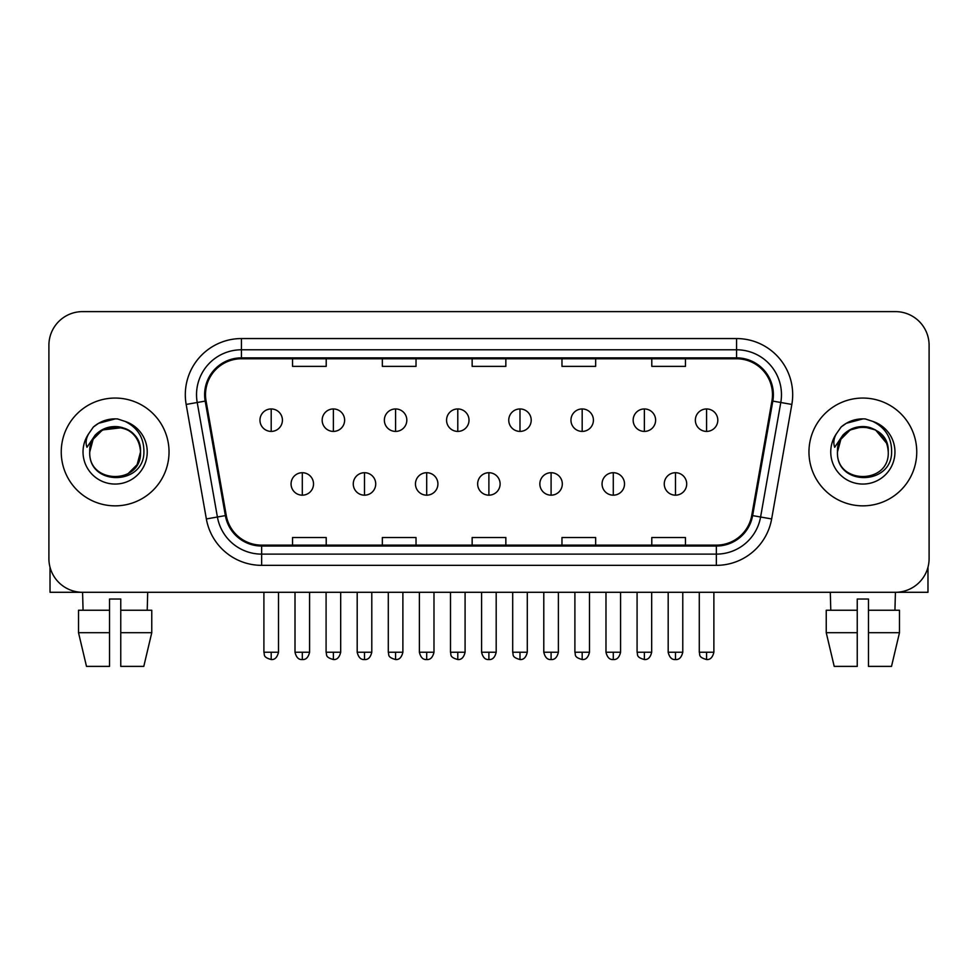 <?xml version="1.0" encoding="UTF-8"?>
<svg xmlns="http://www.w3.org/2000/svg" width="978" height="978" viewBox="0 0 978 978"><rect width="100%" height="100%" fill="white"/><g stroke="black" fill="none" stroke-linecap="round" stroke-linejoin="round"><path stroke-width="1.47" d="M61.247 451.946A53.888 53.888 0 0 0 115.135 505.846A53.888 53.888 0 0 0 169.035 451.946A53.888 53.888 0 0 0 115.135 398.058A53.888 53.888 0 0 0 61.247 451.946A53.888 53.888 0 0 0 115.135 505.846A53.888 53.888 0 0 0 169.035 451.946A53.888 53.888 0 0 0 115.135 398.058A53.888 53.888 0 0 0 61.247 451.946M808.965 451.946A53.888 53.888 0 0 0 862.865 505.846A53.888 53.888 0 0 0 916.753 451.946A53.888 53.888 0 0 0 862.865 398.058A53.888 53.888 0 0 0 808.965 451.946A53.888 53.888 0 0 0 862.865 505.846A53.888 53.888 0 0 0 916.753 451.946A53.888 53.888 0 0 0 862.865 398.058A53.888 53.888 0 0 0 808.965 451.946M205.514 394.696A35.929 35.929 0 0 1 241.444 358.767L736.556 358.767A35.929 35.929 0 0 1 771.935 400.931L751.74 515.443A35.929 35.929 0 0 1 716.361 545.137L261.639 545.137A35.929 35.929 0 0 1 226.26 515.443L206.065 400.931A35.929 35.929 0 0 1 205.514 394.696M204.622 394.696A36.822 36.822 0 0 0 205.184 401.09L225.368 515.602A36.822 36.822 0 0 0 261.639 546.03L716.361 546.03A36.822 36.822 0 0 0 752.632 515.602L772.816 401.09A36.822 36.822 0 0 0 736.556 357.862L241.444 357.862A36.822 36.822 0 0 0 204.622 394.696M186.162 404.44A56.137 56.137 0 0 1 241.444 338.559L736.556 338.559A56.137 56.137 0 0 1 791.838 404.44L771.642 518.951A56.137 56.137 0 0 1 716.361 565.345L261.639 565.345A56.137 56.137 0 0 1 206.358 518.951L186.162 404.44L197.214 402.496A44.902 44.902 0 0 1 241.444 349.782L736.556 349.782A44.902 44.902 0 0 1 780.786 402.496L760.591 517.007A44.902 44.902 0 0 1 716.361 554.123L261.639 554.123A44.902 44.902 0 0 1 217.409 517.007L197.214 402.496A44.902 44.902 0 0 1 196.541 394.696M929.1 345.295A33.68 33.68 0 0 0 895.42 311.615L82.58 311.615A33.68 33.68 0 0 0 48.9 345.295L48.9 558.609A33.68 33.68 0 0 0 82.58 592.289L895.42 592.289A33.68 33.68 0 0 0 929.1 558.609L929.1 345.295L929.1 558.609M472.154 358.767L472.154 366.371L505.846 366.371L505.846 358.767M382.349 358.767L382.349 366.371L416.029 366.371L416.029 358.767M292.532 358.767L292.532 366.371L326.212 366.371L326.212 358.767M561.971 358.767L561.971 366.371L595.651 366.371L595.651 358.767M651.788 358.767L651.788 366.371L685.468 366.371L685.468 358.767M505.846 545.137L505.846 537.533L472.154 537.533L472.154 545.137M416.029 545.137L416.029 537.533L382.349 537.533L382.349 545.137M326.212 545.137L326.212 537.533L292.532 537.533L292.532 545.137M595.651 545.137L595.651 537.533L561.971 537.533L561.971 545.137M685.468 545.137L685.468 537.533L651.788 537.533L651.788 545.137M48.9 345.295L48.9 558.609M895.42 311.615L82.58 311.615M83.069 610.248L82.58 592.289L895.42 592.289L894.931 610.248M271.199 408.951A11.223 11.223 0 0 0 259.965 420.173A11.223 11.223 0 0 0 271.199 431.408A11.223 11.223 0 0 0 282.422 420.173A11.223 11.223 0 0 0 271.199 408.951L271.199 431.408A11.223 11.223 0 0 0 282.422 420.173A11.223 11.223 0 0 0 271.199 408.951M302.3 472.716A11.223 11.223 0 0 0 291.065 483.951A11.223 11.223 0 0 0 302.3 495.174A11.223 11.223 0 0 0 313.522 483.951A11.223 11.223 0 0 0 302.3 472.716L302.3 495.174A11.223 11.223 0 0 0 313.522 483.951A11.223 11.223 0 0 0 302.3 472.716M333.388 408.951A11.223 11.223 0 0 0 322.165 420.173A11.223 11.223 0 0 0 333.388 431.408A11.223 11.223 0 0 0 344.623 420.173A11.223 11.223 0 0 0 333.388 408.951L333.388 431.408A11.223 11.223 0 0 0 344.623 420.173A11.223 11.223 0 0 0 333.388 408.951M395.589 408.951A11.223 11.223 0 0 0 384.366 420.173A11.223 11.223 0 0 0 395.589 431.408A11.223 11.223 0 0 0 406.824 420.173A11.223 11.223 0 0 0 395.589 408.951L395.589 431.408A11.223 11.223 0 0 0 406.824 420.173A11.223 11.223 0 0 0 395.589 408.951M457.79 408.951A11.223 11.223 0 0 0 446.567 420.173A11.223 11.223 0 0 0 457.79 431.408A11.223 11.223 0 0 0 469.012 420.173A11.223 11.223 0 0 0 457.79 408.951L457.79 431.408A11.223 11.223 0 0 0 469.012 420.173A11.223 11.223 0 0 0 457.79 408.951M519.99 408.951A11.223 11.223 0 0 0 508.756 420.173A11.223 11.223 0 0 0 519.99 431.408A11.223 11.223 0 0 0 531.213 420.173A11.223 11.223 0 0 0 519.99 408.951L519.99 431.408A11.223 11.223 0 0 0 531.213 420.173A11.223 11.223 0 0 0 519.99 408.951M364.488 472.716A11.223 11.223 0 0 0 353.266 483.951A11.223 11.223 0 0 0 364.488 495.174A11.223 11.223 0 0 0 375.723 483.951A11.223 11.223 0 0 0 364.488 472.716L364.488 495.174A11.223 11.223 0 0 0 375.723 483.951A11.223 11.223 0 0 0 364.488 472.716M426.689 472.716A11.223 11.223 0 0 0 415.467 483.951A11.223 11.223 0 0 0 426.689 495.174A11.223 11.223 0 0 0 437.912 483.951A11.223 11.223 0 0 0 426.689 472.716L426.689 495.174A11.223 11.223 0 0 0 437.912 483.951A11.223 11.223 0 0 0 426.689 472.716M488.89 472.716A11.223 11.223 0 0 0 477.655 483.951A11.223 11.223 0 0 0 488.89 495.174A11.223 11.223 0 0 0 500.113 483.951A11.223 11.223 0 0 0 488.89 472.716L488.89 495.174A11.223 11.223 0 0 0 500.113 483.951A11.223 11.223 0 0 0 488.89 472.716M90.93 444.318L89.731 451.946C88.338 486.421 144.096 485.797 143.913 451.946C144.01 437.948 137.764 427.777 125.172 421.445L117.58 418.939C108.424 418.401 100.355 421.09 93.375 427.007L88.802 433.572C86.015 438.278 85.404 442.851 86.969 447.276L95.147 435.149C102.763 427.533 111.822 425.027 122.336 427.606A25.379 25.379 0 0 0 90.93 444.318M122.336 427.606C133.668 431.64 139.732 439.758 140.514 451.946C142.079 484.697 88.203 484.697 89.756 451.946C88.203 419.207 142.079 419.207 140.514 451.946L137.116 464.636L127.825 473.927M139.059 443.45C131.15 416.824 88.228 424.586 89.756 451.946L93.154 439.256L102.445 429.965L122.348 427.618M93.448 426.958L98.595 423.291L115.404 418.853L98.595 423.291L93.448 426.958L98.595 423.291L115.404 418.853L98.595 423.291L93.448 426.958M838.659 444.318L837.449 451.946C836.056 486.421 891.814 485.797 891.63 451.946C891.74 437.948 885.493 427.777 872.889 421.445L865.298 418.939C856.153 418.401 848.085 421.09 841.104 427.007L836.52 433.572C833.733 438.278 833.122 442.851 834.686 447.276L842.865 435.149C850.481 427.533 859.54 425.027 870.053 427.606A25.379 25.379 0 0 0 838.659 444.318L837.486 451.946C835.921 419.207 889.797 419.207 888.244 451.946C889.797 484.697 835.921 484.697 837.486 451.946L840.884 439.256L850.175 429.965L862.865 426.567L875.554 429.965M886.777 443.45L875.554 429.965L870.053 427.606C881.386 431.64 887.449 439.758 888.244 451.946M841.166 426.958L846.312 423.291L863.122 418.853L846.312 423.291L841.166 426.958L846.312 423.291L863.122 418.853L846.312 423.291L841.166 426.958M50.025 567.228L50.025 592.289L180.258 592.289M927.975 567.228L927.975 592.289L797.742 592.289M109.524 610.248L109.524 632.705L78.521 632.705L86.492 666.385L78.521 632.705L78.521 610.248L109.524 610.248L109.524 599.025L120.759 599.025L120.759 610.248L151.761 610.248L151.761 632.705L143.79 666.385L151.761 632.705L120.759 632.705L120.759 610.248M147.702 592.289L147.213 610.248M109.524 632.705L109.524 666.385L86.492 666.385M143.79 666.385L120.759 666.385L120.759 632.705M826.239 610.248L826.239 632.705L834.21 666.385L826.239 632.705L826.239 610.248L857.241 610.248L857.241 599.025L868.476 599.025L868.476 610.248L899.479 610.248L899.479 632.705L891.508 666.385L899.479 632.705L868.476 632.705L868.476 610.248L868.476 666.385L891.508 666.385M857.241 610.248L857.241 666.385L834.21 666.385M826.239 632.705L857.241 632.705M830.298 592.289L830.787 610.248M582.179 408.951A11.223 11.223 0 0 0 570.956 420.173A11.223 11.223 0 0 0 582.179 431.408A11.223 11.223 0 0 0 593.414 420.173A11.223 11.223 0 0 0 582.179 408.951L582.179 431.408A11.223 11.223 0 0 0 593.414 420.173A11.223 11.223 0 0 0 582.179 408.951M644.38 408.951A11.223 11.223 0 0 0 633.157 420.173A11.223 11.223 0 0 0 644.38 431.408A11.223 11.223 0 0 0 655.615 420.173A11.223 11.223 0 0 0 644.38 408.951L644.38 431.408A11.223 11.223 0 0 0 655.615 420.173A11.223 11.223 0 0 0 644.38 408.951M706.581 408.951A11.223 11.223 0 0 0 695.358 420.173A11.223 11.223 0 0 0 706.581 431.408A11.223 11.223 0 0 0 717.803 420.173A11.223 11.223 0 0 0 706.581 408.951L706.581 431.408A11.223 11.223 0 0 0 717.803 420.173A11.223 11.223 0 0 0 706.581 408.951M551.091 472.716A11.223 11.223 0 0 0 539.856 483.951A11.223 11.223 0 0 0 551.091 495.174A11.223 11.223 0 0 0 562.313 483.951A11.223 11.223 0 0 0 551.091 472.716L551.091 495.174A11.223 11.223 0 0 0 562.313 483.951A11.223 11.223 0 0 0 551.091 472.716M613.279 472.716A11.223 11.223 0 0 0 602.057 483.951A11.223 11.223 0 0 0 613.279 495.174A11.223 11.223 0 0 0 624.514 483.951A11.223 11.223 0 0 0 613.279 472.716L613.279 495.174A11.223 11.223 0 0 0 624.514 483.951A11.223 11.223 0 0 0 613.279 472.716M675.48 472.716A11.223 11.223 0 0 0 664.258 483.951A11.223 11.223 0 0 0 675.48 495.174A11.223 11.223 0 0 0 686.703 483.951A11.223 11.223 0 0 0 675.48 472.716L675.48 495.174A11.223 11.223 0 0 0 686.703 483.951A11.223 11.223 0 0 0 675.48 472.716M736.556 338.559L736.556 357.862M197.214 402.496L205.184 401.09M261.639 565.345L261.639 546.03M716.361 546.03L716.361 565.345M752.632 515.602L771.642 518.951M206.358 518.951L225.368 515.602M772.816 401.09L791.838 404.44M241.444 338.559L241.444 357.862M271.199 652.24L263.901 652.24C264.928 654.502 262.336 657.069 271.199 659.539L271.199 652.24L278.498 652.24L278.498 592.289M302.3 652.24L295.001 652.24C296.273 657.448 298.706 659.881 302.3 659.539L302.3 652.24L309.586 652.24L309.586 592.289M333.388 652.24L326.09 652.24C327.129 654.502 324.537 657.069 333.388 659.539L333.388 652.24L340.686 652.24L340.686 592.289M395.589 652.24L388.29 652.24C389.33 654.502 386.738 657.069 395.589 659.539L395.589 652.24L402.887 652.24L402.887 592.289M457.79 652.24L450.491 652.24C451.518 654.502 448.926 657.069 457.79 659.539L457.79 652.24L465.088 652.24L465.088 592.289M519.99 652.24L512.692 652.24C513.719 654.502 511.127 657.069 519.99 659.539L519.99 652.24L527.289 652.24L527.289 592.289M364.488 652.24L357.19 652.24C358.474 657.448 360.906 659.881 364.488 659.539L364.488 652.24L371.787 652.24L371.787 592.289M426.689 652.24L419.391 652.24C420.662 657.448 423.095 659.881 426.689 659.539L426.689 652.24L433.987 652.24L433.987 592.289M488.89 652.24L481.592 652.24C482.863 657.448 485.296 659.881 488.89 659.539L488.89 652.24L496.188 652.24L496.188 592.289M88.802 433.572A32.115 32.115 0 0 0 115.135 484.061A32.115 32.115 0 0 0 125.172 421.445M836.52 433.572A32.115 32.115 0 0 0 862.865 484.061A32.115 32.115 0 0 0 872.889 421.445M582.179 652.24L574.893 652.24C575.92 654.502 573.328 657.069 582.179 659.539L582.179 652.24L589.477 652.24L589.477 592.289M644.38 652.24L637.081 652.24C638.121 654.502 635.529 657.069 644.38 659.539L644.38 652.24L651.678 652.24L651.678 592.289M706.581 652.24L699.282 652.24C700.309 654.502 697.717 657.069 706.581 659.539L706.581 652.24L713.879 652.24L713.879 592.289M551.091 652.24L543.792 652.24C545.064 657.448 547.497 659.881 551.091 659.539L551.091 652.24L558.389 652.24L558.389 592.289M613.279 652.24L605.981 652.24C607.265 657.448 609.697 659.881 613.279 659.539L613.279 652.24L620.578 652.24L620.578 592.289M675.48 652.24L668.182 652.24C669.453 657.448 671.886 659.881 675.48 659.539L675.48 652.24L682.778 652.24L682.778 592.289M263.901 652.24L263.901 592.289M278.498 652.24C277.214 657.448 274.781 659.881 271.199 659.539M295.001 652.24L295.001 592.289M309.586 652.24C308.314 657.448 305.882 659.881 302.3 659.539M326.09 652.24L326.09 592.289M340.686 652.24C339.415 657.448 336.982 659.881 333.388 659.539M388.29 652.24L388.29 592.289M402.887 652.24C401.616 657.448 399.183 659.881 395.589 659.539M450.491 652.24L450.491 592.289M465.088 652.24C463.816 657.448 461.384 659.881 457.79 659.539M512.692 652.24L512.692 592.289M527.289 652.24C526.005 657.448 523.572 659.881 519.99 659.539M357.19 652.24L357.19 592.289M371.787 652.24C370.515 657.448 368.083 659.881 364.488 659.539M419.391 652.24L419.391 592.289M433.987 652.24C432.716 657.448 430.283 659.881 426.689 659.539M481.592 652.24L481.592 592.289M496.188 652.24C494.917 657.448 492.484 659.881 488.89 659.539M574.893 652.24L574.893 592.289M589.477 652.24C588.206 657.448 585.773 659.881 582.179 659.539M637.081 652.24L637.081 592.289M651.678 652.24C650.407 657.448 647.974 659.881 644.38 659.539M699.282 652.24L699.282 592.289M713.879 652.24C712.607 657.448 710.175 659.881 706.581 659.539M543.792 652.24L543.792 592.289M558.389 652.24C557.105 657.448 554.673 659.881 551.091 659.539M605.981 652.24L605.981 592.289M620.578 652.24C619.306 657.448 616.874 659.881 613.279 659.539M668.182 652.24L668.182 592.289M682.778 652.24C681.507 657.448 679.074 659.881 675.48 659.539"/></g></svg>
